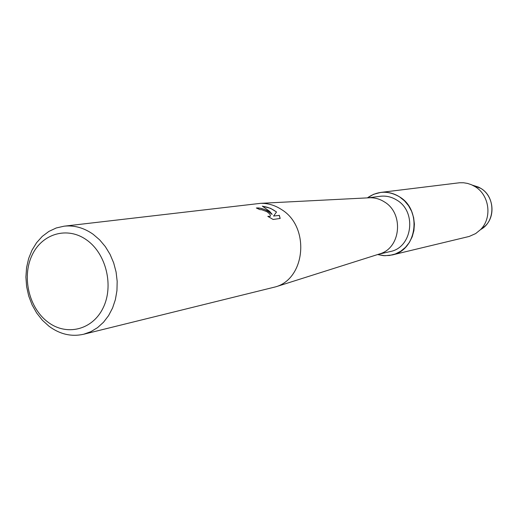 <?xml version="1.0" encoding="UTF-8"?>
<svg xmlns="http://www.w3.org/2000/svg" width="518" height="518" viewBox="0 0 518 518"><rect width="100%" height="100%" fill="white"/><g stroke="black" fill="none" stroke-linecap="round" stroke-linejoin="round"><path stroke-width="0.78" d="M480.756 229.461L485.47 225.757C495.888 215.682 493.427 195.746 480.834 188.384L478.477 187.089L472.766 185.269L480.834 188.384C495.72 196.905 495.519 221.827 480.575 229.565M368.214 197.837L380.173 196.29C386.111 195.584 391.712 196.885 396.969 200.201C417.145 211.933 412.283 247.656 390.171 251.56L378.425 254.299M399.546 196.859L404.461 200.803L408.56 205.717L411.661 211.409L413.629 217.638L414.394 224.126L413.908 230.614L412.198 236.817L409.343 242.469L405.464 247.339L400.731 251.224L395.351 253.969L389.542 255.465L383.56 255.659L377.635 254.545L384.829 255.73L392.048 254.986C416.977 250.414 422.351 210.088 399.546 196.859C388.409 190.41 377.687 190.747 367.391 197.882L373.718 194.256L380.73 192.424C387.386 191.673 393.661 193.156 399.546 196.859M368.635 197.818L369.917 197.753C375.097 197.662 379.953 199.061 384.492 201.962C403.975 213.39 400.926 247.746 380.05 253.781L378.826 254.17M64.102 226.185L260.69 203.328C268.123 203.205 275.123 205.309 281.695 209.654C309.965 226.806 305.795 278.224 275.783 286.81L83.644 334.252C71.432 336.972 59.874 334.291 48.964 326.217L42.379 320.234L36.7 313.047L32.097 304.875L28.704 295.979L26.619 286.616L25.9 277.065L26.573 267.618L28.626 258.56L31.999 250.168L36.597 242.689L42.288 236.37L48.906 231.41L56.248 227.972L64.102 226.185C74.255 225.103 83.935 227.797 93.143 234.278L99.65 239.86L105.348 246.639L110.081 254.409L113.695 262.956L116.084 272.015L117.178 281.332L116.945 290.617L115.384 299.611L112.561 308.035L108.56 315.656L103.503 322.254L97.539 327.641L90.857 331.675L83.644 334.252M279.273 215.274L280.18 218.454L273.128 219.47L267.812 216.362L270.208 216.362C270.882 215.171 269.716 213.591 266.718 211.609L261.765 209.738L259.881 209.615L256.352 208.003C259.466 207.634 263.558 208.748 268.635 211.357L272.138 214.29L269.489 211.247L262.354 206.151L270.577 208.34L276.528 211.972L273.582 216.064L279.221 215.384L273.582 216.064M86.894 240.145C106.345 253.956 114.018 286.24 103.004 308.132C92.269 330.244 66.22 336.311 47.669 321.911C28.963 307.834 21.717 277.013 31.986 255.368C41.971 233.527 67.593 226.003 86.894 240.145M256.559 208.087C261.758 207.854 266.938 209.958 272.086 214.394L272.138 214.29M270.318 216.226L268.188 216.602M280.128 218.466L279.215 215.384M276.457 212.063C272.552 208.948 267.974 207.032 262.71 206.319M380.73 192.424L459.505 182.763L463.539 182.763L467.547 183.417L471.425 184.719L475.084 186.635C489.575 195.118 492.417 218.13 480.426 229.72L475.666 233.579L469.211 236.448L392.048 254.986M380.05 253.781L275.783 286.81M369.917 197.753L260.69 203.328M485.47 225.757L480.426 229.72M478.477 187.089L472.364 185.14"/></g></svg>
